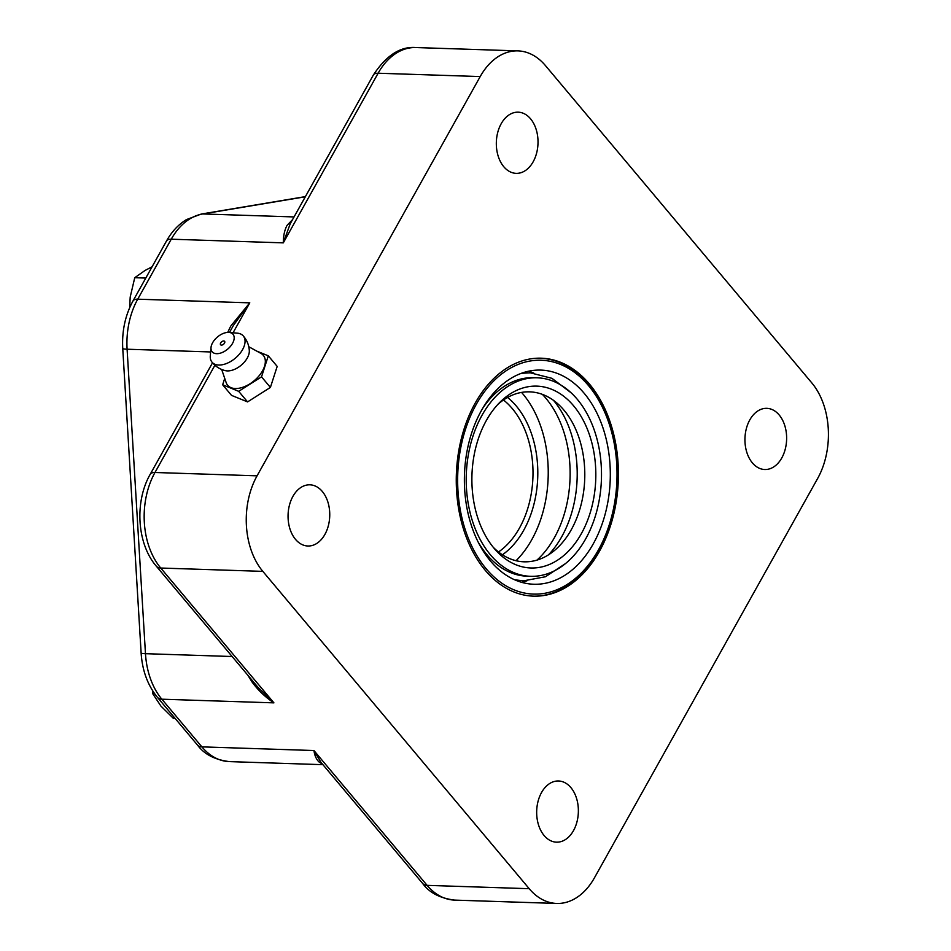 <?xml version="1.0" encoding="UTF-8"?>
<svg xmlns="http://www.w3.org/2000/svg" width="951" height="951" viewBox="0 0 951 951"><rect width="100%" height="100%" fill="white"/><g stroke="black" fill="none" stroke-linecap="round" stroke-linejoin="round"><path stroke-width="1.43" d="M530.61 576.318A99.308 67.604 -88.1 0 1 471.886 519.21A99.308 67.604 -88.1 0 1 482.002 415.29A99.308 67.604 -88.1 0 1 537.101 377.797A99.308 67.604 -88.1 0 1 595.825 434.904A99.308 67.604 -88.1 0 1 585.709 538.825A99.308 67.604 -88.1 0 1 530.61 576.318L527.116 576.199A99.308 67.604 -88.1 0 1 486.936 554.671A99.308 67.604 -88.1 0 1 478.068 541.868M482.43 408.74A99.308 67.604 -88.1 0 1 533.618 377.69L537.101 377.797M516.048 560.71A103.73 70.612 91.9 0 0 531.74 539.74A103.73 70.612 91.9 0 0 521.564 392.418M530.551 118.804A30.61 20.839 -88.1 0 1 536.59 153.17A30.61 20.839 -88.1 0 1 516.167 173.355A30.61 20.839 -88.1 0 1 503.78 166.722A30.61 20.839 -88.1 0 1 497.753 132.355A30.61 20.839 -88.1 0 1 518.164 112.17A30.61 20.839 -88.1 0 1 530.551 118.804M570.909 787.618A30.61 20.839 -88.1 0 1 576.936 821.985A30.61 20.839 -88.1 0 1 556.513 842.17A30.61 20.839 -88.1 0 1 544.127 835.537A30.61 20.839 -88.1 0 1 538.1 801.17A30.61 20.839 -88.1 0 1 558.522 780.985A30.61 20.839 -88.1 0 1 570.909 787.618M322.294 491.453A30.61 20.839 -88.1 0 1 328.321 525.82A30.61 20.839 -88.1 0 1 307.898 546.005A30.61 20.839 -88.1 0 1 295.511 539.372A30.61 20.839 -88.1 0 1 289.484 505.005A30.61 20.839 -88.1 0 1 309.907 484.82A30.61 20.839 -88.1 0 1 322.294 491.453M779.166 414.969A30.61 20.839 -88.1 0 1 785.205 449.336A30.61 20.839 -88.1 0 1 764.782 469.521A30.61 20.839 -88.1 0 1 752.396 462.887A30.61 20.839 -88.1 0 1 746.369 428.532A30.61 20.839 -88.1 0 1 766.779 408.336A30.61 20.839 -88.1 0 1 779.166 414.969M320.962 762.333L313.937 750.529C314.71 755.902 316.54 759.837 319.441 762.333L322.341 763.974M247.819 675.198L252.241 682.283C258.28 690.426 265.507 697.285 273.912 702.86L160.743 568.032L262.833 571.373A68.02 46.302 -88.1 0 1 246.428 525.867A68.02 46.302 -88.1 0 1 257.067 475.833L154.977 472.492L214.914 365.243M292.539 219.633L287.047 225.375C284.575 230.011 283.339 235.836 283.303 242.862L378.118 73.227L480.207 76.567A68.02 46.302 -88.1 0 1 511.65 51.318A68.02 46.302 -88.1 0 1 517.95 50.89A68.02 46.302 -88.1 0 1 545.482 65.643L811.857 382.968A68.02 46.302 -88.1 0 1 828.25 428.473A68.02 46.302 -88.1 0 1 817.622 478.508L594.47 877.773A68.02 46.302 -88.1 0 1 563.04 903.022A68.02 46.302 -88.1 0 1 556.727 903.45A68.02 46.302 -88.1 0 1 529.208 888.698L427.118 885.357A13.599 7.941 140 0 1 422.648 883.455C429.353 892.716 440.016 898.267 454.637 900.11A68.02 46.302 -88.1 0 1 427.118 885.357L313.937 750.529L201.885 746.868L161.86 699.199A68.02 46.302 -88.1 0 1 150.543 678.955A68.02 46.302 -88.1 0 1 145.467 653.682L127.101 349.219A68.02 46.302 -88.1 0 1 129.051 322.769A68.02 46.302 -88.1 0 1 137.729 299.185L171.251 239.2A68.02 46.302 -88.1 0 1 185.338 222.047A68.02 46.302 -88.1 0 1 202.694 213.951L305.319 196.774M305.402 196.607L201.267 214.046L186.444 219.598C178.277 224.638 171.632 231.782 166.484 241.019A13.599 6.027 29.2 0 1 171.251 239.2L283.303 242.862L290.198 223.818L373.351 75.046A13.599 6.027 29.2 0 1 378.118 73.227A68.02 46.302 -88.1 0 1 409.56 47.978A68.02 46.302 -88.1 0 1 415.86 47.55L517.95 50.89M141.117 652.921A13.599 1.355 -3.5 0 0 141.117 652.957C142.258 670.491 147.678 685.279 157.391 697.297A13.599 7.941 -40 0 0 161.86 699.199L273.912 702.86L257.983 687.311L156.273 566.13A13.599 7.941 -40 0 0 160.743 568.032A68.02 46.302 -88.1 0 1 144.338 522.527A68.02 46.302 -88.1 0 1 154.977 472.492A13.599 6.027 29.2 0 0 150.199 474.311A13.599 6.027 29.2 0 0 150.008 474.739M229.476 332.47L233.352 325.539L249.78 302.846L230.748 326.098L227.705 332.398M229.025 332.422L237.31 333.159A20.399 11.899 140 0 1 243.111 335.762C246.927 340.054 248.996 345.047 249.317 350.741A17.011 9.926 140 0 1 247.272 358.016A17.011 9.926 140 0 1 227.384 370.914A17.011 9.926 140 0 1 225.542 370.688C220.002 369.404 215.449 366.504 211.859 361.986A20.399 11.899 140 0 1 210.302 355.829L211.015 347.531A13.599 7.929 140 0 1 228.537 332.398A13.599 7.929 140 0 1 229.025 332.422A13.599 7.929 140 0 1 232.389 343.632A13.599 7.929 140 0 1 216.638 353.677A13.599 7.929 140 0 1 211.015 347.531M248.793 346.735L260.931 353.403A23.276 13.576 140 0 1 260.455 374.064A23.276 13.576 140 0 1 235.289 388.519A23.276 13.576 140 0 1 226.16 382.599L221.69 369.487M243.111 335.762A20.399 11.899 140 0 1 242.6 349.564A20.399 11.899 140 0 1 218.742 365.041A20.399 11.899 140 0 1 211.859 361.986M220.656 342.978A2.639 1.545 140 0 1 223.747 340.969A2.639 1.545 140 0 1 224.519 343.097A2.639 1.545 140 0 1 221.428 345.106A2.639 1.545 140 0 1 220.656 342.978M152.089 266.779L145.087 270.429L134.745 277.704L130.204 297.045L129.645 307.72M485.272 570.338A119.041 81.025 -88.1 0 1 461.829 436.711A119.041 81.025 -88.1 0 1 541.238 358.194A119.041 81.025 -88.1 0 1 589.406 384.014A119.041 81.025 -88.1 0 1 612.86 517.629A119.041 81.025 -88.1 0 1 533.452 596.146A119.041 81.025 -88.1 0 1 485.272 570.338M497.932 404.33A85.031 57.88 -88.1 0 1 559.129 405.031A85.031 57.88 -88.1 0 1 571.278 529.719A85.031 57.88 -88.1 0 1 554.362 550.581A85.031 57.88 -88.1 0 1 493.26 547.289M581.358 533.642A90.975 61.934 -88.1 0 1 495.483 549.904A90.975 61.934 -88.1 0 1 486.353 420.473A90.975 61.934 -88.1 0 1 500.333 401.857A90.975 61.934 -88.1 0 1 580.336 415.171A90.975 61.934 -88.1 0 1 581.358 533.642M553.518 400.371A96.931 65.988 -88.1 0 1 561.803 536.602A96.931 65.988 -88.1 0 1 548.465 554.861M542.367 394.368A99.308 67.604 -88.1 0 1 554.338 537.802A99.308 67.604 -88.1 0 1 536.946 560.127M593.281 543.806A107.13 72.93 -88.1 0 1 533.832 584.247A107.13 72.93 -88.1 0 1 470.495 522.646A107.13 72.93 -88.1 0 1 481.408 410.535A107.13 72.93 -88.1 0 1 540.846 370.094A107.13 72.93 -88.1 0 1 604.182 431.695A107.13 72.93 -88.1 0 1 593.281 543.806M145.776 278.061L134.745 277.704M224.721 378.367L222.653 384.786L238.689 391.337L261.525 376.846L268.301 355.817L256.699 351.085M261.525 376.846L270.405 387.426L247.569 401.904L231.521 395.366L222.653 384.786M238.689 391.337L247.569 401.904M268.301 355.817L277.181 366.397L270.405 387.426M262.833 571.373L529.208 888.698M480.207 76.567L257.067 475.833M175.139 718.421L173.391 718.374L160.921 706.082L152.885 693.945L154.835 694.004M152.636 690.759L152.885 693.945M498.502 551.972A85.031 57.88 91.9 0 0 519.484 528.019A85.031 57.88 91.9 0 0 512.28 408.585A85.031 57.88 91.9 0 0 503.471 399.991M502.425 554.778A88.431 60.198 91.9 0 0 516.262 406.006A88.431 60.198 91.9 0 0 507.572 397.447M322.936 764.675L229.405 761.608A68.02 46.302 -88.1 0 1 217.743 759.005A68.02 46.302 -88.1 0 1 201.885 746.868A13.599 7.941 -40 0 1 197.416 744.966L157.391 697.297M233.054 332.779L249.78 302.846L137.729 299.185A13.599 6.027 29.2 0 0 132.962 301.003A13.599 6.027 29.2 0 0 132.771 301.431M232.139 656.523L145.467 653.682A13.599 1.355 -3.5 0 1 141.128 653.004A13.599 1.355 -3.5 0 0 141.128 653.004L122.75 348.494A13.599 1.355 -3.5 0 0 122.762 348.53A13.599 1.355 -3.5 0 0 127.101 349.219L210.646 351.953M294.049 216.935L202.694 213.951A13.599 9.879 80.5 0 0 201.267 214.046M486.163 568.734A116.997 79.646 -88.1 0 1 476.249 404.401A116.997 79.646 -88.1 0 1 588.514 385.607A116.997 79.646 -88.1 0 1 598.429 549.94A116.997 79.646 -88.1 0 1 486.163 568.734M521.564 582.297A107.13 72.93 91.9 0 0 526.902 580.835M518.759 580.467A105.097 71.539 -88.1 0 1 517.023 580.776M533.713 373.042A107.13 72.93 91.9 0 0 528.471 371.235M523.846 372.459A105.097 71.539 -88.1 0 1 525.546 372.875M514.622 579.777L523.478 580.847L545.434 576.758L565.453 563.61M521.374 373.303L530.289 372.816L551.925 378.32L571.052 392.751M556.727 903.45L454.637 900.11M531.954 596.099C564.965 597.751 597.371 567.331 610.376 523.264C625.461 475.833 616.165 416.051 588.586 384.24C574.475 367.716 558.201 359.014 539.74 358.147M166.484 241.019L132.962 301.003C125.235 315.268 121.823 331.103 122.75 348.494M229.405 761.608C214.867 759.813 204.203 754.274 197.416 744.966M212.525 362.806L150.199 474.311C134.483 501.617 136.861 543.699 156.273 566.13M320.939 762.31L422.648 883.455M373.351 75.046C386.261 55.408 400.43 46.242 415.86 47.55"/></g></svg>
